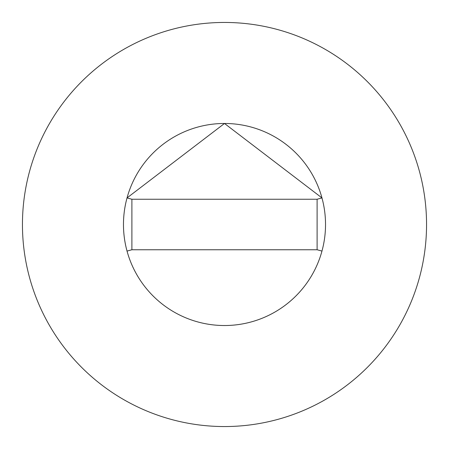 <?xml version="1.0" encoding="UTF-8"?>
<svg xmlns="http://www.w3.org/2000/svg" width="449" height="449" viewBox="0 0 449 449"><rect width="100%" height="100%" fill="white"/><g stroke="black" fill="none" stroke-linecap="round" stroke-linejoin="round"><path stroke-width="0.67" d="M325.525 224.5A101.025 101.025 0 0 0 321.967 197.919L224.5 123.475L127.028 197.919A101.025 101.025 0 0 0 224.5 325.525A101.025 101.025 0 0 0 325.525 224.5A101.025 101.025 0 0 0 224.5 123.475A101.025 101.025 0 0 0 127.033 251.081A101.025 101.025 0 0 0 325.525 224.5M426.55 224.5A202.05 202.05 0 0 0 224.5 22.45A202.05 202.05 0 0 0 22.45 224.5A202.05 202.05 0 0 0 224.5 426.55A202.05 202.05 0 0 0 426.55 224.5M321.967 251.081L317.106 249.756L317.106 199.244L131.894 199.244L131.894 249.756L127.033 251.081M321.967 197.919L317.106 199.244M127.033 197.919L131.894 199.244M131.894 249.756L317.106 249.756"/></g></svg>
